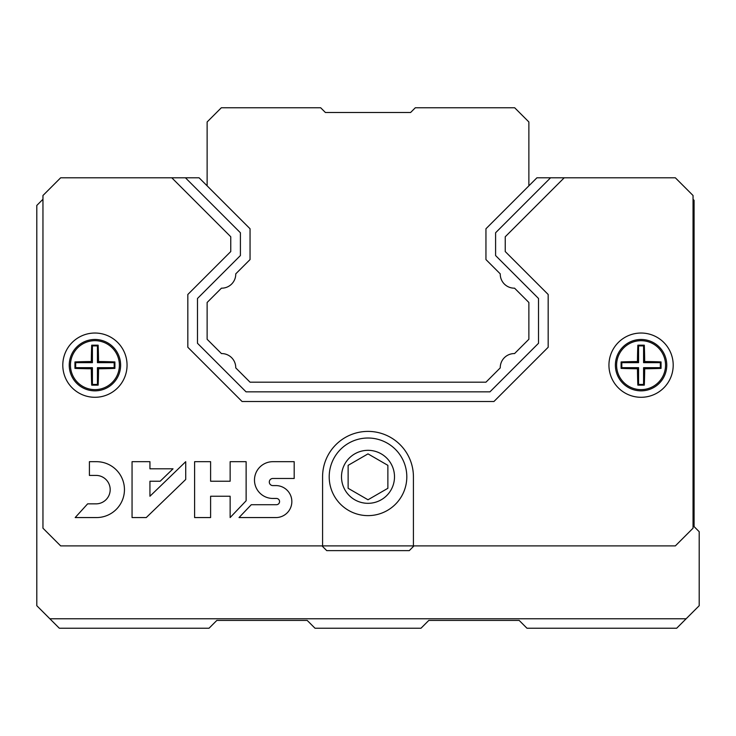 <?xml version="1.0" encoding="UTF-8"?>
<svg xmlns="http://www.w3.org/2000/svg" width="736" height="736" viewBox="0 0 736 736"><rect width="100%" height="100%" fill="white"/><g stroke="black" fill="none" stroke-linecap="round" stroke-linejoin="round"><path stroke-width="1.1" d="M528.871 185.84L528.871 121.964L514.676 107.769L415.316 107.769L410.587 112.507L325.413 112.507L320.684 107.769L221.324 107.769L207.129 121.964L207.129 185.84M185.435 177.799L199.088 177.799L250.056 228.767L250.056 259.56L235.75 273.866A14.067 14.067 0 0 1 221.444 288.172L207.129 302.478L221.444 288.172L207.129 302.478L207.129 339.268L221.444 353.574A14.067 14.067 0 0 1 235.75 367.89L250.056 382.196L485.944 382.196L500.25 367.89A14.067 14.067 0 0 1 514.556 353.574L528.871 339.268L528.871 302.478L514.556 288.172A14.067 14.067 0 0 1 500.25 273.866A14.067 14.067 0 0 0 514.556 288.172L528.871 302.478L514.556 288.172A14.067 14.067 0 0 1 500.25 273.866L485.944 259.56L485.944 228.767L536.912 177.799L550.565 177.799L495.595 232.76L495.595 255.558L538.522 298.485L538.522 343.27L489.946 391.846L246.054 391.846L197.478 343.27L197.478 298.485L240.405 255.558L240.405 232.76L185.435 177.799L60.656 177.799L42.955 195.5L42.955 528.2L60.656 545.9L413.42 545.9L413.42 476.827A45.42 45.42 0 0 0 368 431.397A45.42 45.42 0 0 0 322.58 476.827L322.58 545.9M42.955 199.281L36.8 205.436L36.8 605.71L59.322 628.231L209.024 628.231L216.835 620.42L307.197 620.42L315.008 628.231L420.992 628.231L428.803 620.42L519.165 620.42L526.976 628.231L676.678 628.231L699.2 605.71L699.2 531.705L694.085 526.599L694.085 200.321L693.045 199.29M49.855 618.764L686.145 618.764M528.871 339.268L528.871 302.478L528.871 339.268L514.556 353.574A14.067 14.067 0 0 0 500.25 367.89L485.944 382.196L500.25 367.89A14.067 14.067 0 0 1 514.556 353.574L528.871 339.268M250.056 382.196L485.944 382.196L250.056 382.196L235.75 367.89A14.067 14.067 0 0 0 221.444 353.574L207.129 339.268L221.444 353.574A14.067 14.067 0 0 1 235.75 367.89L250.056 382.196M207.129 302.478L207.129 339.268L207.129 302.478M322.009 545.9L326.738 550.629L409.262 550.629L413.991 545.9M413.42 545.9L675.344 545.9L693.045 528.2L693.045 195.5L675.344 177.799L550.565 177.799M171.792 177.799L230.754 236.762L230.754 251.556L187.827 294.483L187.827 347.263L242.061 401.497L493.939 401.497L548.173 347.263L548.173 294.483L505.246 251.556L505.246 236.762L564.208 177.799M673.201 365.157A32.126 32.126 0 0 1 625.011 392.987A32.126 32.126 0 0 1 625.011 337.336A32.126 32.126 0 0 1 673.201 365.157M127.052 365.157A32.126 32.126 0 0 1 78.862 392.987A32.126 32.126 0 0 1 78.862 337.336A32.126 32.126 0 0 1 127.052 365.157M294.188 478.474L294.188 461.684L272.863 461.684A18.382 18.382 0 0 0 254.481 480.065A18.382 18.382 0 0 0 272.863 498.447L276.423 498.447A3.128 3.128 0 0 1 279.56 501.575A3.128 3.128 0 0 1 276.423 504.712L251.289 504.712L239.025 517.564L276.423 517.564A15.99 15.99 0 0 0 291.842 501.575A15.99 15.99 0 0 0 276.423 485.594L272.863 485.594A3.56 3.56 0 0 1 269.302 482.034A3.56 3.56 0 0 1 272.863 478.474L294.188 478.474M246.128 500.765L246.128 461.684L230.138 461.684L230.138 481.234L210.606 481.234L210.606 461.684L194.608 461.684L194.608 517.564L210.606 517.564L210.606 496.239L230.138 496.239L230.138 517.564L246.128 500.765M146.252 517.564L185.72 479.467L185.72 461.684L149.942 496.239L149.942 481.234L160.163 481.234L173.034 468.804L149.942 468.804L149.942 461.684L132.057 461.684L132.057 517.564L146.252 517.564M75.182 517.564L96.508 517.564A27.94 27.94 0 0 0 124.448 489.624A27.94 27.94 0 0 0 96.508 461.684L89.406 461.684L89.406 475.419L96.508 475.419A14.223 14.223 0 0 1 110.188 489.633A14.223 14.223 0 0 1 96.508 503.847L87.639 503.847L75.182 517.564M114.899 361.937A46.69 4.066 180 0 0 98.532 361.551A46.69 4.066 -90 0 0 98.155 345.184A43.774 3.818 180 0 0 91.696 345.184A46.69 4.066 90 0 0 91.319 361.551A46.69 4.066 180 0 0 74.952 361.937A43.774 3.818 90 0 0 74.952 368.386A46.69 4.066 0 0 0 91.319 368.764A46.69 4.066 90 0 0 91.696 385.14A43.774 3.818 0 0 0 98.155 385.14A46.69 4.066 -90 0 0 98.532 368.764A46.69 4.066 0 0 0 114.899 368.386A43.774 3.818 -90 0 0 114.908 365.157A43.774 3.818 -90 0 0 114.899 361.937L114.181 362.655L97.437 362.655L97.437 345.902L92.414 345.902L92.414 362.655L75.67 362.655L75.67 367.669L92.414 367.669L92.414 384.422L97.437 384.422L97.437 367.669L114.181 367.669L114.181 362.655M120.621 365.157A25.696 25.696 0 0 1 82.082 387.412A25.696 25.696 0 0 1 82.082 342.912A25.696 25.696 0 0 1 120.621 365.157M114.899 368.386L114.181 367.669M98.532 361.551L97.437 362.655M98.155 345.184L97.437 345.902M91.696 345.184L92.414 345.902M91.319 361.551L92.414 362.655M74.952 361.937L75.67 362.655M74.952 368.386L75.67 367.669M91.319 368.764L92.414 367.669M91.696 385.14L92.414 384.422M98.155 385.14L97.437 384.422M98.532 368.764L97.437 367.669M661.048 361.937A46.69 4.066 180 0 0 644.681 361.551A46.69 4.066 -90 0 0 644.304 345.184A43.774 3.818 180 0 0 637.845 345.184A46.69 4.066 90 0 0 637.468 361.551A46.69 4.066 180 0 0 621.101 361.937A43.774 3.818 90 0 0 621.101 368.386A46.69 4.066 0 0 0 637.468 368.764A46.69 4.066 90 0 0 637.845 385.14A43.774 3.818 0 0 0 644.304 385.14A46.69 4.066 -90 0 0 644.681 368.764A46.69 4.066 0 0 0 661.048 368.386A43.774 3.818 -90 0 0 661.057 365.157A43.774 3.818 -90 0 0 661.048 361.937L660.33 362.655L643.586 362.655L643.586 345.902L638.563 345.902L638.563 362.655L621.819 362.655L621.819 367.669L638.563 367.669L638.563 384.422L643.586 384.422L643.586 367.669L660.33 367.669L660.33 362.655M666.77 365.157A25.696 25.696 0 0 1 628.231 387.412A25.696 25.696 0 0 1 628.231 342.912A25.696 25.696 0 0 1 666.77 365.157M661.048 368.386L660.33 367.669M644.681 361.551L643.586 362.655M644.304 345.184L643.586 345.902M637.845 345.184L638.563 345.902M637.468 361.551L638.563 362.655M621.101 361.937L621.819 362.655M621.101 368.386L621.819 367.669M637.468 368.764L638.563 367.669M637.845 385.14L638.563 384.422M644.304 385.14L643.586 384.422M644.681 368.764L643.586 367.669M329.204 476.827A38.796 38.796 0 0 0 387.403 510.425A38.796 38.796 0 0 0 387.403 443.219A38.796 38.796 0 0 0 329.204 476.827A38.796 38.796 0 0 0 387.403 510.425A38.796 38.796 0 0 0 387.403 443.219A38.796 38.796 0 0 0 329.204 476.827M368 499.772L387.872 488.299L387.872 465.345L368 453.873L348.128 465.345L348.128 488.299L368 499.772M119.398 365.157A24.472 24.472 0 0 1 82.69 386.354A24.472 24.472 0 0 1 82.69 343.96A24.472 24.472 0 0 1 119.398 365.157M665.546 365.157A24.472 24.472 0 0 1 628.838 386.354A24.472 24.472 0 0 1 628.838 343.96A24.472 24.472 0 0 1 665.546 365.157M341.504 476.827A26.496 26.496 0 0 0 381.248 499.772A26.496 26.496 0 0 0 381.248 453.873A26.496 26.496 0 0 0 341.504 476.827"/></g></svg>
